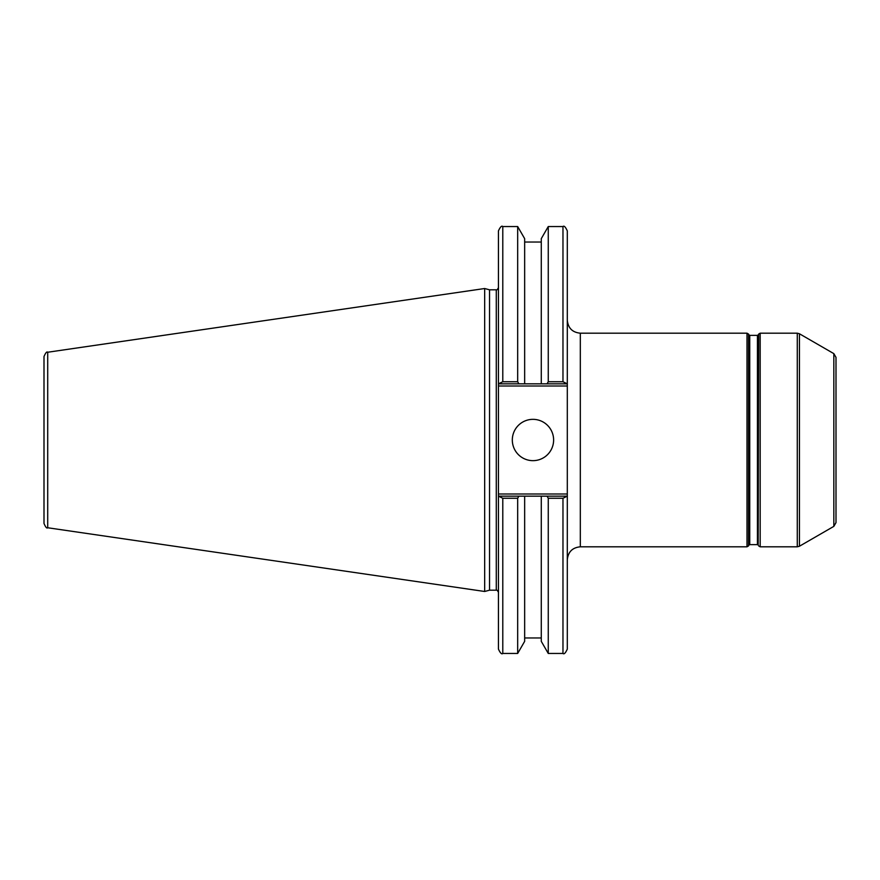 <?xml version="1.0" encoding="UTF-8"?>
<svg xmlns="http://www.w3.org/2000/svg" width="880" height="880" viewBox="0 0 880 880"><rect width="100%" height="100%" fill="white"/><g stroke="black" fill="none" stroke-linecap="round" stroke-linejoin="round"><path stroke-width="1.32" d="M580.316 333.19L746.999 333.19L746.999 546.81L580.316 546.81L580.316 333.19C572.407 332.42 568.073 328.086 567.303 320.177M567.303 383.834L567.303 230.89C565.466 226.886 564.025 225.445 562.969 226.545L562.969 381.744L567.303 383.834L567.303 493.999L498.443 493.999L498.443 649.11C500.28 653.114 501.732 654.555 502.788 653.455L502.788 498.256L498.443 496.166M567.303 496.166L562.969 498.256L562.969 653.455C564.058 654.533 565.499 653.092 567.303 649.11L567.303 493.999M833.833 526.372L836 522.621L836 357.379L833.833 353.628L833.833 526.372L799.447 546.227L799.447 333.773L797.28 333.19L797.28 546.81L760.177 546.81L760.177 333.19L797.28 333.19M757.427 544.643L749.749 544.643L749.749 335.357L757.427 335.357L757.427 544.643L758.175 545.072L758.681 334.059L758.175 545.072M749.749 335.357L749.001 334.928L748.506 545.941L748.506 334.059L746.999 333.19M498.443 493.999L498.443 386.001L567.303 386.001M498.443 383.834L502.788 381.744L502.788 226.545C501.732 225.445 500.28 226.886 498.443 230.89L498.443 386.001M489.533 590.183L489.533 289.817L496.276 289.817L496.276 590.183L489.533 590.183L484.671 591.481L47.707 527.758L47.707 352.242C46.849 351.351 45.617 352.781 44 356.532L44 523.468C45.617 527.219 46.849 528.649 47.707 527.758M499.07 383.834L541.277 383.834L541.277 238.656L548.262 226.545L548.262 381.744L562.969 381.744L548.262 381.744L547.052 383.834L566.676 383.834M502.788 498.256L517.671 498.256L517.671 653.455L524.656 641.344L524.656 496.166L541.277 496.166L499.07 496.166M566.676 496.166L541.277 496.166L541.277 641.344L548.262 653.455L562.969 653.455M517.671 498.256L518.881 496.166M47.707 352.242L484.671 288.519L484.671 591.481M541.277 383.834L547.052 383.834M547.052 496.166L548.262 498.256L562.969 498.256M548.262 498.256L548.262 653.455M518.881 383.834L517.671 381.744L502.788 381.744M502.788 226.545L517.671 226.545L517.671 381.744M517.671 226.545L524.656 238.656L524.656 383.834M512.314 440A20.658 20.658 0 0 1 532.972 419.342A20.658 20.658 0 0 1 553.619 440A20.658 20.658 0 0 1 532.972 460.658A20.658 20.658 0 0 1 512.314 440M580.316 546.81C572.407 547.58 568.073 551.914 567.303 559.823M833.833 353.628L799.447 333.773M799.447 546.227L797.28 546.81M757.427 335.357L758.175 334.928M749.001 545.072L749.749 544.643M749.001 334.928L748.506 334.059M748.506 545.941L746.999 546.81M760.177 333.19L758.681 334.059M760.177 546.81L758.681 545.941M496.276 590.183C496.76 589.721 497.486 590.447 498.443 592.35M496.276 289.817C496.76 290.279 497.486 289.553 498.443 287.65M502.788 653.455L517.671 653.455M548.262 226.545L562.969 226.545M524.656 242.033L541.277 242.033M489.533 289.817L484.671 288.519M524.656 637.967L541.277 637.967"/></g></svg>
